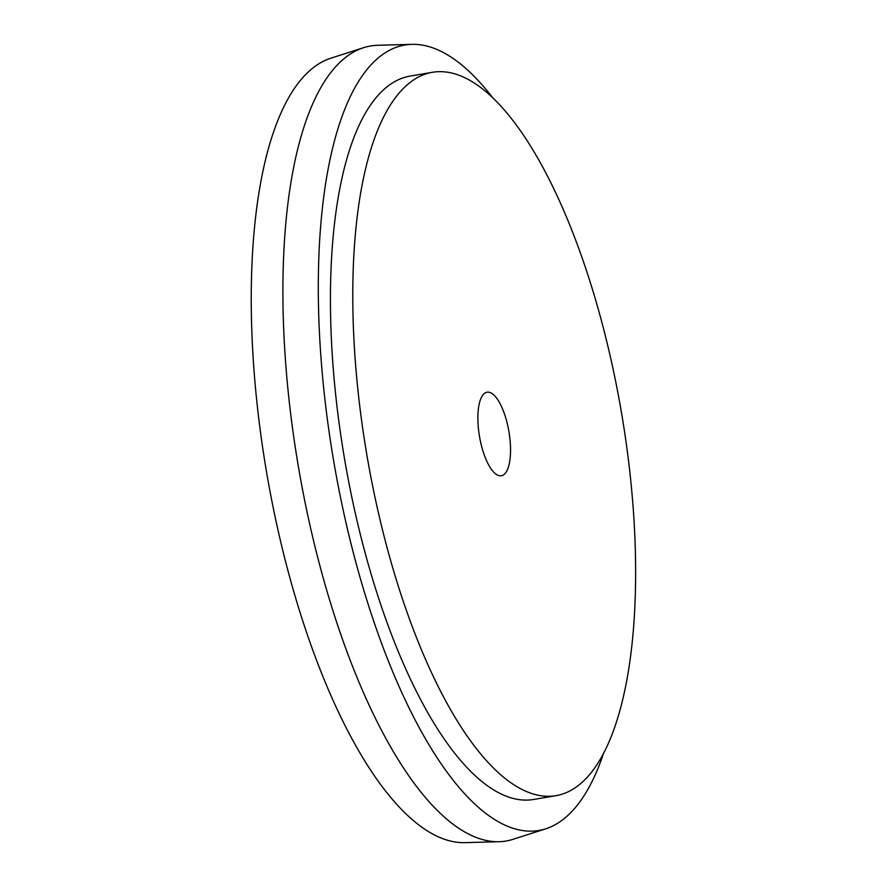 <?xml version="1.0" encoding="UTF-8"?>
<svg xmlns="http://www.w3.org/2000/svg" width="887" height="887" viewBox="0 0 887 887"><rect width="100%" height="100%" fill="white"/><g stroke="black" fill="none" stroke-linecap="round" stroke-linejoin="round"><path stroke-width="1.33" d="M510.369 444.232A42.388 14.913 80.3 0 0 487.085 392.198A42.388 14.913 80.3 0 0 478.038 423.731A42.388 14.913 80.3 0 0 501.321 475.765A42.388 14.913 80.3 0 0 510.369 444.232M492.008 96.871A398.407 140.179 80.3 0 0 411.956 44.35L377.696 45.281A403.252 141.887 80.3 0 0 363.681 47.665L331.051 58.132A398.407 140.179 80.3 0 0 252.85 352.893A398.407 140.179 80.3 0 0 464.71 842.65L498.96 841.719A403.252 141.887 80.3 0 0 512.974 839.335L545.605 828.868A398.407 140.179 80.3 0 0 603.759 752.797M363.681 47.665A403.252 141.887 80.3 0 0 284.527 346.008A403.252 141.887 80.3 0 0 498.96 841.719M411.956 44.35A398.407 140.179 80.3 0 0 319.908 341.473A398.407 140.179 80.3 0 0 545.605 828.868M432.579 72.268L410.226 76.071A366.93 129.103 80.3 0 0 331.915 349.079A366.93 129.103 80.3 0 0 533.475 799.497L555.827 795.694A366.93 129.103 80.3 0 0 634.15 522.687A366.93 129.103 80.3 0 0 432.579 72.268A366.93 129.103 80.3 0 0 354.257 345.276A366.93 129.103 80.3 0 0 555.827 795.694"/></g></svg>

